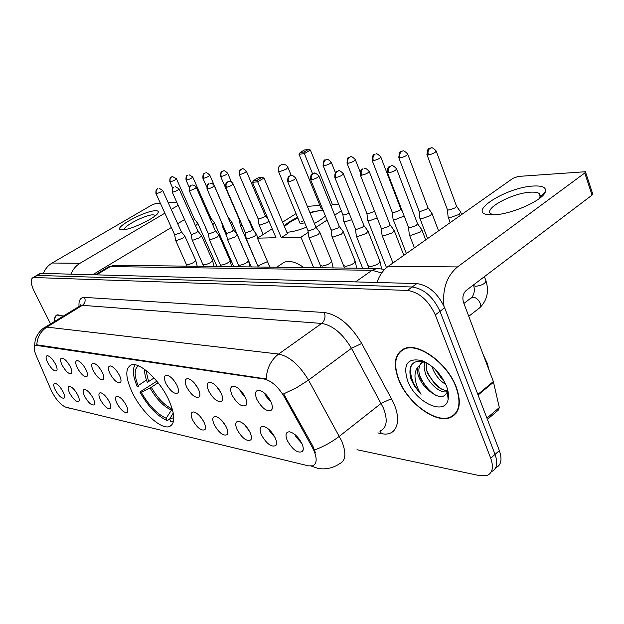 <?xml version="1.0" encoding="UTF-8"?>
<svg xmlns="http://www.w3.org/2000/svg" width="624" height="624" viewBox="0 0 624 624"><rect width="100%" height="100%" fill="white"/><g stroke="black" fill="none" stroke-linecap="round" stroke-linejoin="round"><path stroke-width="0.94" d="M168.628 399.625C159.432 379.704 139.074 361.241 131.04 365.017C125.034 368.449 125.44 377.598 132.257 392.465C141.375 411.746 161.093 430.037 169.541 426.504C175.5 423.446 175.188 414.484 168.628 399.625M232.042 395.054C229.694 389.228 230.295 386.256 233.836 386.139C238.181 387.286 241.995 391.037 245.294 397.379C246.886 401.045 247.12 403.705 246.004 405.343C241.816 407.332 237.159 403.907 232.042 395.054M239.71 389.54L240.373 391.42L245.263 397.309M208.681 390.959C206.357 385.297 206.856 382.403 210.179 382.27C214.274 383.37 217.932 386.989 221.153 393.151C222.752 396.77 223.018 399.383 221.941 400.967C218.033 402.8 213.611 399.469 208.681 390.959M216.216 386.006L220.99 392.8M186.677 387.106C184.369 381.592 184.774 378.76 187.894 378.628C191.763 379.673 195.273 383.191 198.432 389.165C200.031 392.746 200.32 395.304 199.298 396.841C195.632 398.541 191.428 395.288 186.677 387.106M194.134 382.762L198.089 388.463M165.898 383.464C163.613 378.089 163.94 375.336 166.881 375.188C170.531 376.194 173.909 379.603 176.998 385.406C178.604 388.947 178.916 391.459 177.934 392.948C174.494 394.516 170.485 391.357 165.898 383.464M173.378 379.821L176.413 384.244M110.011 373.667C107.796 368.683 107.929 366.109 110.401 365.945C113.529 366.842 116.548 369.97 119.449 375.32C121.048 378.729 121.423 381.108 120.557 382.45C117.686 383.713 114.176 380.78 110.011 373.667M93.265 370.726C91.073 365.867 91.151 363.347 93.491 363.176C96.463 364.042 99.38 367.084 102.227 372.302C103.826 375.671 104.208 378.004 103.381 379.306C100.675 380.476 97.297 377.621 93.265 370.726M77.337 367.934C75.169 363.184 75.2 360.719 77.415 360.547C80.254 361.382 83.07 364.346 85.862 369.431C87.454 372.754 87.851 375.047 87.064 376.311C84.497 377.403 81.253 374.618 77.337 367.934M62.182 365.274C60.037 360.633 60.013 358.223 62.119 358.043C64.834 358.855 67.556 361.741 70.294 366.701C71.877 369.985 72.29 372.239 71.542 373.464C69.1 374.486 65.98 371.756 62.182 365.274M47.728 362.747C45.607 358.199 45.552 355.844 47.549 355.664C50.138 356.444 52.775 359.252 55.466 364.104C57.041 367.341 57.47 369.556 56.745 370.742C54.436 371.701 51.425 369.034 47.728 362.747M256.877 399.415C254.514 393.416 255.224 390.367 259.007 390.257C263.624 391.459 267.618 395.335 270.988 401.887C272.563 405.592 272.774 408.291 271.604 409.991C267.111 412.152 262.205 408.626 256.877 399.415M264.732 393.362L265.465 395.655L271.05 402.028M261.417 434.92C259.171 429.312 259.81 426.465 263.32 426.387C267.875 427.596 271.846 431.441 275.223 437.931C276.728 441.41 276.939 443.937 275.863 445.505C271.495 447.478 266.682 443.945 261.417 434.92M269.209 429.671L269.786 431.27L274.966 437.385M237.097 429.624C234.866 424.156 235.404 421.379 238.703 421.294C242.986 422.448 246.784 426.169 250.084 432.455C251.597 435.903 251.839 438.391 250.801 439.904C246.73 441.722 242.159 438.298 237.097 429.624M244.748 424.905L249.709 431.675M214.188 424.632C211.973 419.305 212.41 416.598 215.514 416.489C219.562 417.596 223.197 421.2 226.426 427.3C227.947 430.716 228.212 433.157 227.214 434.632C223.408 436.309 219.063 432.978 214.188 424.632M221.77 420.498L225.888 426.215M192.566 419.921C190.367 414.734 190.726 412.082 193.651 411.965C197.465 413.026 200.959 416.512 204.118 422.44C205.647 425.818 205.928 428.228 204.976 429.647C201.404 431.2 197.262 427.963 192.566 419.921M200.156 416.45L203.346 420.935M117.008 403.455C114.886 398.744 114.995 396.31 117.328 396.17C120.424 397.075 123.419 400.179 126.329 405.491C127.858 408.728 128.216 410.974 127.413 412.23C124.589 413.392 121.126 410.467 117.008 403.455M100.448 399.851C98.35 395.242 98.405 392.863 100.612 392.714C103.561 393.588 106.462 396.607 109.309 401.778C110.838 404.984 111.212 407.191 110.44 408.408C107.773 409.492 104.442 406.637 100.448 399.851M84.685 396.419C82.602 391.903 82.618 389.571 84.716 389.423C87.532 390.265 90.332 393.206 93.124 398.252C94.645 401.419 95.035 403.595 94.294 404.773C91.767 405.787 88.561 403.003 84.685 396.419M69.662 393.143C67.603 388.729 67.579 386.443 69.576 386.287C72.259 387.106 74.966 389.969 77.704 394.898C79.225 398.026 79.622 400.163 78.913 401.31C76.518 402.254 73.429 399.532 69.662 393.143M55.325 390.023C53.297 385.702 53.227 383.456 55.13 383.3C57.697 384.088 60.317 386.888 63.008 391.693C64.522 394.789 64.935 396.887 64.249 398.003C61.971 398.884 58.999 396.224 55.325 390.023M287.282 440.552C285.028 434.788 285.769 431.87 289.52 431.808C294.372 433.079 298.522 437.057 301.985 443.758C303.475 447.268 303.654 449.834 302.531 451.456C297.851 453.593 292.765 449.959 287.282 440.552M295.261 434.795L295.909 436.784L301.813 443.383M312.273 447.26L313.911 450.559C317.249 458.819 316.852 463.913 312.71 465.832L308.482 465.855L65.746 407.16C60.419 404.836 55.513 399.11 51.028 389.961L36.161 355.563C33.805 349.838 33.657 346.414 35.716 345.298L264.326 379.057C271.541 380.827 278.218 386.779 284.349 396.919L312.273 447.26L313.115 446.605L315.448 452.923M80.48 304.972L80.644 305.417M456.308 387.176C447.611 363.191 418.236 341.991 404.258 348.652C394.688 353.59 392.824 363.956 398.674 379.759C407.433 402.808 435.669 423.961 450.411 417.518C459.755 413.041 461.721 402.925 456.308 387.176M403.478 348.988L402.87 349.768M63.359 316.079L57.158 314.855C55.201 315.697 54.319 317.905 54.53 321.493M454.74 414.781L453.734 415.085M495.721 467.852C501.189 465.231 502.406 459.482 499.356 450.598L444.655 307.788C437.931 293.381 428.657 285.308 416.84 283.569L41.028 273.351L35.864 275.917L37.471 275.426L412.152 286.985L37.471 275.426L32.869 277.672C30.287 279.388 30.763 283.998 34.281 291.494L50.575 323.911M444.655 307.788L439.99 311.321C433.228 296.884 423.953 288.772 412.152 286.985C423.953 288.772 433.228 296.884 439.99 311.321L495.05 454.397L439.99 311.321L435.295 314.886C428.501 300.409 419.211 292.258 407.433 290.425L33.899 277.508M491.47 471.635C496.93 469.037 498.124 463.297 495.05 454.397C498.124 463.297 496.93 469.037 491.47 471.635M35.716 345.298L37.424 344.916L266.159 378.94C266.916 368.137 271.073 359.837 278.632 354.05C289.474 356.359 299.434 365.04 308.513 380.094L296.525 387.722L283.647 393.861L313.115 446.605M356.975 449.725L480.09 475.73L487.204 475.433C492.64 472.867 493.81 467.126 490.714 458.211L435.295 314.886M455.13 413.735L456.043 413.314M41.028 273.351L39.413 273.85M455.754 412.987L456.62 412.503M398.954 379.798C407.62 402.613 435.568 423.548 450.161 417.175C459.412 412.737 461.354 402.722 455.996 387.13C447.392 363.402 418.322 342.42 404.485 349.019C395.015 353.894 393.167 364.151 398.954 379.798M489.411 371.093L487.11 362.934L483.187 354.572M445.77 384.4C439.46 380.64 434.881 374.821 432.034 366.943L431.87 366.405M447.361 391.474L447.088 391.576C440.872 394.04 428.446 383.721 425.123 372.403L424.102 366.826L424.804 361.826M447.517 390.445C443.594 390.593 439.405 388.518 434.951 384.212L428.025 374.096L426.855 371.03L426.028 362.466M424.117 361.507C412.441 359.775 407.979 365.469 410.725 378.573L414.57 386.311L421.036 394.29C417.823 389.181 415.857 383.916 415.132 378.511C414.578 373.924 415.483 370.157 417.838 367.201C417.043 370.024 417.409 373.386 418.938 377.286C420.958 382.169 424.094 386.443 428.345 390.094L420.763 378.877L419.897 376.529C418.135 370.664 418.649 366.101 421.426 362.825M417.838 367.201L422.23 362.427L424.671 361.764M443.804 380.507L441.254 378.128L435.279 369.439M446.394 385.897C441.035 373.854 433.009 365.469 422.315 360.742C407.542 357.435 402.659 364.159 407.667 380.913C415.405 402.34 445.193 416.528 448.149 399.29C448.937 395.476 448.352 391.014 446.394 385.897M428.345 390.094L428.524 390.273C437.986 398.135 444.241 398.658 447.275 391.841L448.149 399.29M404.391 348.605L403.736 349.331M421.036 394.29C412.409 384.15 409.165 374.533 411.278 365.446M436.004 395.46C428.719 390.796 423.205 383.963 419.453 374.962M441.769 389.173C435.092 384.587 430.022 378.175 426.535 369.946M442.939 379.033L436.301 370.477M533.45 186.022C542.701 185.57 546.655 187.551 545.314 191.966C542.802 200.491 510.806 214.609 493.467 214.843L488.842 214.726C465.949 212.807 506.579 187.106 533.45 186.022M539.113 198.697L540.095 197.051L539.581 193.814C538.075 192.473 535.111 191.935 530.696 192.176C513.131 192.8 483.928 208.276 490.565 213.564L493.178 214.859M443.945 306.08C442.307 289.006 446.823 275.956 457.486 266.932L584.774 173.012L585.421 171.733L518.248 176.428L512.975 178.316L388.339 266.261L457.486 266.932M376.951 282.477C379.415 275.371 383.214 269.966 388.339 266.261M585.546 172.107L592.66 193.807L592.036 195.125L466.276 290.386C463.024 293.452 462.111 297.469 463.538 302.437L493.35 381.537L499.317 407.558L498.436 409.991L487.406 419.406M63.203 316.173L57.299 315.089C55.403 315.892 54.53 317.998 54.678 321.399M144.776 369.494C144.386 372.902 145.244 377.192 147.35 382.356L154.034 377.972M173.573 421.122L170.789 421.442L169.627 419.024L167.31 420.654C157.396 416.208 148.255 406.653 139.885 392.005L156.835 381.209M144.191 369.073L144.674 371.335M146.453 380.016L138.122 385.648M135.174 364.806C132.21 368.956 132.865 376.124 137.124 386.318L138.512 386.576C134.043 375.531 134.059 368.62 138.544 365.851M139.885 392.005L141.274 392.278C148.886 405.506 157.178 414.164 166.148 418.244L167.31 420.654M166.148 418.244L172.263 408.884M158.083 382.762L150.103 388.058L141.274 392.278M303.787 267.563C296.002 261.986 289.435 260.231 284.084 262.314L281.252 264.186M173.293 413.026L169.627 419.024L173.823 417.589M306.532 227.136C298.685 230.295 292.196 231.995 287.056 232.237L286.806 232.245M284.154 225.935C287.11 223.119 291.58 220.241 297.57 217.324M309.832 212.433L322.959 209.914M322.421 208.595L321.188 208.666L299.013 154.268L300.199 152.49L304.379 149.971L308.233 149.495L310.362 150.017L332.428 204.625L338.684 204.251M307.351 206.404L319.847 205.366M325.408 215.92C323.037 218.314 319.363 220.834 314.379 223.478M296.026 213.611L282.571 222.167M272.189 228.774L257.439 238.165L275.987 237.728L252.47 182.309L257.696 181.826L257.392 180.141L253.656 180.5L252.47 182.309M281.284 237.604L287.407 233.657L263.999 178.012L257.696 181.826L281.284 237.604L300.947 237.143L308.201 232.417M316.017 227.315L327.109 220.093M334.706 215.132L341.32 210.818M332.428 204.625L330.86 205.631M269.903 267.15L257.439 238.165M300.947 237.143L313.685 267.68M310.362 150.017L304.387 153.621L312.577 173.784M308.233 149.495L304.044 152.014L304.387 153.621L299.013 154.268M300.199 152.49L304.044 152.014M253.656 180.5L258.071 177.84L261.815 177.473L257.392 180.141M263.999 178.012L261.815 177.473M300.089 223.384L304.793 222.94M284.388 226.496L290.059 222.152L297.796 217.877M310.066 212.987C315.416 211.31 319.792 210.467 323.185 210.475M303.802 220.553L301.72 221.668M448.071 216.505L448.204 217.191L450.13 217.612L459.209 214.399L460.66 212.02M447.338 209.492L448.851 210.109L455.411 207.776L456.472 206.076L436.262 151.219M419.773 217.729L419.897 218.338L421.66 218.728L430.427 215.608L431.933 213.268M419 210.889L420.389 211.45L426.722 209.18L427.822 207.511L407.745 154.229M393.026 218.876L393.143 219.43L394.766 219.788L404.165 216.037M392.223 212.199L393.494 212.706L399.617 210.506L400.756 208.861L380.827 157.076M367.708 219.96L367.817 220.459L369.307 220.795L377.231 218.018M366.873 213.439L368.043 213.899L374.595 211.294M343.699 220.982L345.181 221.738L351.718 219.687M342.849 214.609L343.925 215.03L349.151 213.268M258.991 224.554L260.083 225.092L267.134 222.495L268.882 220.99M258.079 218.728L258.866 219.024L263.968 217.136L265.255 215.647L246.425 171.319M240.256 225.342L242.33 225.685M239.327 219.632L239.827 219.905M249.561 222.206L249.928 221.247L248.196 219.024M222.355 226.083L223.486 226.528M230.74 223.556L231.8 222.05L228.283 217.55M228.244 217.838L209.828 175.211M212.737 224.734L214.469 222.815L211.006 218.416M210.35 219.32L210.982 218.369L192.754 177.029M195.53 225.794L197.886 223.54L194.477 219.242M193.19 220.553L194.454 219.203L176.428 178.76M409.258 234.164L409.391 234.827L411.161 235.256L420.178 232.073L421.754 229.57M408.439 227.159L409.843 227.768L416.348 225.459L417.503 223.665L396.646 169.018M382.021 234.889L382.145 235.482L383.768 235.88L392.473 232.783L394.103 230.326M381.17 228.056L382.45 228.602L388.736 226.364L389.93 224.601L369.244 171.522M356.281 235.568L356.398 236.098L357.887 236.465L366.304 233.462L367.981 231.044M355.407 228.899L356.577 229.39L362.653 227.214L363.886 225.482L343.379 173.885M331.913 236.207L333.388 237.019L341.539 234.094L343.262 231.722M331.016 229.687L332.093 230.139L337.974 228.017L339.238 226.317L318.926 176.116M308.818 236.8L310.175 237.549L318.068 234.702L319.839 232.37L315.939 227.214M307.897 230.435L308.888 230.849L314.59 228.782L315.877 227.113L295.768 178.238M246.215 238.407L247.291 238.976L254.506 236.34L256.363 234.125L252.642 229.328M245.255 232.448L246.035 232.76L251.246 230.849L252.603 229.265L233.126 183.994M227.315 238.883L228.314 239.405L235.326 236.831L237.214 234.663L233.54 229.975M226.348 233.056L227.074 233.337L232.136 231.473L233.509 229.921L214.25 185.726M209.282 239.335L210.218 239.811L217.035 237.299L218.938 235.17L215.327 230.584M208.315 233.633L208.985 233.891L213.915 232.073L215.296 230.545L196.256 187.379M192.067 239.764L192.933 240.209L199.579 237.752L201.497 235.654L197.933 231.176M191.092 234.179L191.716 234.421L196.513 232.635L197.909 231.137L179.088 188.963M175.609 240.17L176.413 240.583L182.887 238.181L184.821 236.122L181.311 231.738M174.626 234.702L179.884 233.181L181.295 231.707L162.692 190.476M155.142 210.764C157.693 210.616 158.691 211.232 158.153 212.612C156.85 217.347 131.017 229.889 122.616 229.819L121.415 229.788C111.384 229.109 143.575 211.068 155.142 210.764M155.282 215.288L152.927 214.796C144.908 214.945 121.852 226.996 124.784 229.554L124.8 229.577M70.957 274.162C72.875 269.396 75.894 265.769 80.005 263.281L164.869 213.182M43.337 273.413C45.201 268.858 48.126 265.395 52.112 263.016L151.85 204.984L155.072 203.759L160.415 203.354M171.241 209.414L178.152 205.335M168.238 202.769L176.717 202.129M184.54 219.578L177.684 223.696M171.358 227.495L92.648 274.755M264.326 379.057L264.919 378.635M284.349 396.919L285.215 396.279M36.949 345.212L37.424 344.916M380.375 430.911C386.896 427.713 387.925 420.124 383.471 408.158L351.46 348.325L308.513 380.094L341.78 441.16C346.531 453.297 345.782 460.824 339.542 463.749C333.021 468.07 325.931 469.654 318.271 468.484L311.392 466.112M314.59 449.974C323.552 446.644 331.82 442.073 339.378 436.27L381.178 403.354L391.427 398.697C403.018 419.562 397.332 437.221 381.607 433.625L377.871 432.916M66.737 407.394L71.175 408.658M36.769 344.9C37.323 337.124 40.693 331.188 46.878 327.101L278.632 354.05L321.656 323.435L82.376 305.331L79.49 306.197M44.14 327.857L46.878 327.101L82.376 305.331C85.043 303.303 85.761 300.659 84.529 297.398L324.308 312.499C338.208 314.699 350.672 325.026 361.709 343.481L391.427 398.697M79.03 306.478C78.546 300.386 80.379 297.359 84.529 297.398M490.714 458.211L499.356 450.598M407.433 290.425L416.84 283.569M361.709 343.481L351.46 348.325C342.662 333.614 332.732 325.322 321.656 323.435C324.862 320.603 325.751 316.961 324.308 312.499M381.607 433.625L379.954 431.246M381.74 272.945L372.068 270.309L355.532 281.9M378.565 268.453L377.029 268.453L372.068 270.309L110.269 266.588L96.533 274.856M115.861 265.286L107.445 267.517M477.844 394.438L493.35 381.537M592.036 195.125L584.774 173.012M493.545 382.177L478.078 395.047M486.923 418.127L499.317 407.558M145.977 370.399L148.598 381.646M150.103 388.058C156.554 399.173 163.597 406.481 171.218 409.968M151.343 387.348C157.708 398.299 164.65 405.499 172.177 408.938M300.175 223.595L278.538 171.538C277.547 167.879 278.85 165.485 282.446 164.362C284.942 164.12 286.759 165.134 287.89 167.38L286.268 169.135L279.552 171.67L278.468 171.358M426.91 154.479L427.011 154.768C427.549 145.587 429.936 149.542 430.934 147.966L429.92 148.372C428.08 149.908 427.573 152.092 428.384 154.939C433.095 153.855 435.685 152.521 436.153 150.93C433.321 148.06 431.582 147.069 430.934 147.966L431.278 147.919M470.8 298.171L473.491 297.211C476.432 297.827 478.639 299.801 480.129 303.131C480.979 305.729 480.589 307.476 478.951 308.373L468.757 316.282M473.476 285.129L473.678 285.683L475.956 286.307C482.352 285.262 485.675 283.382 485.909 280.667L484.427 276.635M447.455 209.82L427.011 154.768L428.384 154.939M398.72 157.474L398.814 157.724C399.204 152.95 399.914 150.93 400.951 151.679L401.583 151.507C399.766 152.997 399.259 155.119 400.07 157.88C404.602 156.819 407.129 155.516 407.651 153.972C404.89 151.195 403.205 150.236 402.589 151.102L402.925 151.063M419.11 211.177L398.814 157.724L400.07 157.88M372.099 160.29L372.185 160.516C372.567 155.836 373.246 153.878 374.221 154.635L374.829 154.463C373.035 155.914 372.536 157.981 373.339 160.664C377.715 159.627 380.18 158.356 380.741 156.85C378.011 154.144 376.373 153.223 375.82 154.066L376.155 154.027M392.324 212.464L372.185 160.516L373.339 160.664M346.928 162.958L347.006 163.153C347.35 158.605 347.989 156.702 348.941 157.435L349.534 157.256C347.763 158.675 347.272 160.688 348.059 163.293C352.287 162.271 354.697 161.031 355.298 159.565C352.638 156.944 351.047 156.047 350.516 156.874L350.844 156.835M366.967 213.673L347.006 163.153L348.059 163.293M323.092 165.477L323.162 165.656C323.474 161.218 324.098 159.354 325.026 160.072L325.58 159.908C323.825 161.288 323.341 163.246 324.129 165.781C328.216 164.783 330.572 163.566 331.204 162.139C328.567 159.588 327.015 158.722 326.547 159.533L326.875 159.494M342.935 214.82L323.162 165.656L324.129 165.781M239.117 174.33L239.164 174.447C240.115 166.046 240.903 170.672 242.159 168.878L241.238 169.229C239.569 170.485 239.117 172.255 239.873 174.541C243.469 173.62 245.638 172.505 246.379 171.202C243.937 168.925 242.525 168.145 242.159 168.878L242.471 168.847M258.133 218.86L239.164 174.447L239.873 174.541M220.568 176.288L220.615 176.389C220.389 170.414 222.308 172.076 222.284 171.374L222.62 171.28C220.974 172.513 220.529 174.244 221.278 176.475C224.773 175.57 226.894 174.478 227.651 173.207C225.264 170.984 223.883 170.227 223.525 170.945L223.837 170.906M239.382 219.749L220.615 176.389L221.278 176.475M203.525 178.324L202.909 178.238C202.667 172.403 204.578 174.002 204.524 173.339L204.851 173.246C203.229 174.447 202.784 176.14 203.525 178.324C206.926 177.427 209.009 176.358 209.789 175.118C207.41 172.942 206.06 172.208 205.748 172.918L206.053 172.879M185.968 179.923L185.999 180.008C185.741 174.307 187.613 175.867 187.559 175.219L187.879 175.126C186.28 176.303 185.843 177.957 186.576 180.086C189.875 179.205 191.927 178.16 192.715 176.943L189.064 174.759M189.197 187.231L185.999 180.008L186.576 180.086M170.36 181.771C173.581 180.905 175.586 179.884 176.397 178.69L172.52 176.6L171.647 176.92C170.063 178.066 169.642 179.689 170.36 181.771L169.829 181.701L172.676 188.05M387.364 172.364L387.465 172.63C387.161 165.742 389.602 167.115 389.727 166.351L390.296 166.226C388.409 167.786 387.878 169.978 388.721 172.809C393.409 171.748 396.014 170.399 396.544 168.745C393.682 165.898 391.958 164.915 391.381 165.797L391.755 165.758M408.564 227.471L387.465 172.63L388.721 172.809M360.282 174.837L360.376 175.079C360.048 168.324 362.443 169.72 362.544 168.964L363.067 168.847C361.202 170.36 360.688 172.497 361.514 175.243C366.031 174.205 368.573 172.879 369.151 171.28C366.358 168.519 364.689 167.567 364.143 168.425L364.51 168.386M381.28 228.329L360.376 175.079L361.514 175.243M334.706 177.177L334.792 177.388C334.706 169.845 337.327 172.169 337.116 171.311L338.426 170.914L337.366 171.327C335.525 172.793 335.018 174.868 335.837 177.544C340.189 176.522 342.677 175.235 343.294 173.667C340.571 170.999 338.949 170.079 338.426 170.914L338.793 170.875M368.293 265.785L370.219 266.596C376.178 265.45 379.415 263.64 379.93 261.152L381.592 268.757M355.501 229.141L334.792 177.388L335.837 177.544M310.526 179.384L310.596 179.572C310.51 172.146 313.037 174.517 312.835 173.651L314.114 173.261L313.061 173.659C311.243 175.094 310.744 177.115 311.563 179.712C315.76 178.714 318.193 177.45 318.848 175.929C316.157 173.332 314.574 172.442 314.114 173.261L314.473 173.222M343.824 265.606L345.595 266.347C351.367 265.216 354.533 263.437 355.103 261.027L356.741 268.203M331.102 229.905L310.596 179.572L311.563 179.712M287.617 181.467L287.687 181.639C287.602 174.275 290.129 176.717 289.864 175.851L291.08 175.484L290.051 175.874C288.257 177.278 287.765 179.244 288.569 181.771C292.633 180.788 295.012 179.556 295.698 178.074C293.069 175.555 291.533 174.689 291.08 175.484L291.439 175.445M320.619 265.434L322.257 266.105C327.842 264.982 330.946 263.25 331.562 260.91L333.185 267.922M307.975 230.63L287.687 181.639L288.569 181.771M225.638 187.106L225.685 187.223C225.459 180.749 227.651 182.668 227.518 181.912L227.791 181.873C226.075 183.167 225.607 184.993 226.387 187.333C230.077 186.404 232.307 185.25 233.072 183.869C232.12 182.122 230.693 181.334 228.79 181.498L229.133 181.467M257.657 264.95L258.968 265.465L267.501 261.581M245.318 232.588L225.685 187.223L226.387 187.333M207.652 189.002L206.996 188.9C206.755 182.59 208.907 184.439 208.759 183.729L209.032 183.674C207.34 184.946 206.879 186.724 207.652 189.002C211.232 188.089 213.416 186.966 214.204 185.624L212.48 183.752L210.358 183.277M238.633 264.794L239.858 265.27C244.811 264.186 247.681 262.603 248.461 260.497L250.029 266.916M189.79 190.601L189.189 190.507C188.955 184.306 191.022 186.17 190.882 185.453L191.155 185.398C189.478 186.638 189.025 188.378 189.79 190.601C193.268 189.704 195.413 188.604 196.217 187.286L194.852 185.663L192.457 185.008M220.483 264.654L221.621 265.083C226.442 264.014 229.258 262.454 230.069 260.411L231.621 266.69M172.146 191.95L172.185 192.036C171.935 185.975 173.963 187.801 173.831 187.091L174.088 187.036C172.442 188.253 171.99 189.953 172.747 192.13C176.124 191.248 178.23 190.164 179.057 188.877L175.375 186.654M203.135 264.506L204.204 264.904C208.892 263.851 211.661 262.322 212.495 260.325L214.04 266.479M191.139 234.273L172.185 192.036L172.747 192.13M155.906 193.424L155.945 193.495C155.649 187.801 157.537 189.353 157.474 188.705L157.786 188.604C156.164 189.797 155.719 191.459 156.468 193.58C159.752 192.715 161.819 191.654 162.653 190.398L159.065 188.237M186.553 264.365L187.551 264.732C192.122 263.687 194.836 262.197 195.702 260.247L197.223 266.269M174.665 234.788L155.945 193.495L156.468 193.58M52.112 263.016L80.005 263.281M303.256 449.124L302.531 451.456M64.506 397.426L64.249 398.003M79.201 400.67L78.913 401.31M94.598 404.063L94.294 404.773M110.776 407.62L110.44 408.408M127.78 411.349L127.413 412.23M205.499 428.243L204.976 429.647M227.783 433.04L227.214 434.632M251.417 438.103L250.801 439.904M276.533 443.461L275.863 445.505M272.337 407.823L271.604 409.991M57.018 370.157L56.745 370.742M71.838 372.809L71.542 373.464M87.391 375.586L87.064 376.311M103.74 378.495L103.381 379.306M120.947 381.545L120.557 382.45M178.448 391.646L177.934 392.948M199.859 395.374L199.298 396.841M222.557 399.298L221.941 400.967M246.675 403.439L246.004 405.343M172.006 424.757L169.541 426.504M66.362 407.308L68.305 408.002M34.445 346.804L35.24 339.908C35.623 337.412 39.967 329.62 45.092 327.272L80.504 305.573L80.855 304.606L80.254 305.729M32.869 277.672L39.983 273.515M384.649 269.435L377.029 268.453L114.426 265.27L108.467 266.908L95.3 274.825M405.506 348.231L404.485 349.019M540.095 197.051L545.314 191.966M539.581 193.814L540.368 196.108M540.548 196.615L540.805 197.371M490.558 214.851L488.842 214.726M58.055 314.629L57.299 315.089M284.084 262.314L276.627 267.236M291.229 175.461L287.968 167.56M473.413 284.973L473.678 285.683C474.942 290.261 474.295 294.185 471.744 297.445L463.921 303.436M450.216 222.604L448.204 217.191M447.408 209.758L448.126 217.097M486.112 281.229C489.122 291.595 487.063 300.394 479.926 307.609M461.596 214.57L460.832 212.495M456.581 206.279L460.567 211.934M427.588 238.571L419.897 218.338M419.063 211.123L419.827 218.26M438.547 230.833L432.097 213.697M427.924 207.675L431.847 213.197M406.38 253.531L393.143 219.43M392.278 212.41L393.081 219.352M400.842 209.009L402.16 210.842M386.506 267.696L367.817 220.459M366.928 213.619L367.754 220.381M355.376 159.767L360.173 171.99M362.669 268.281L343.801 221.434M342.896 214.773L343.754 221.364M331.274 162.318L335.416 172.676M263.195 234.499L259.069 224.858M258.11 218.821L259.03 224.804M265.294 215.709L268.32 219.656M258.258 267.01L240.326 225.615M239.359 219.718L240.287 225.568M269.662 267.15L269.225 266.144M254.35 231.535L249.998 221.419M227.698 173.308L231.457 182.036M226.957 236.683L222.417 226.333M221.793 222.651L222.386 226.286M202.909 178.238L206.669 186.818M251.332 266.932L231.863 222.199M208.385 233.961L205.304 227.027M233.805 266.713L214.531 222.947M217.019 266.51L197.941 223.665M169.829 181.701C169.619 175.843 171.561 177.645 171.413 176.966L172.52 176.6M414.414 247.861L409.391 234.827M408.509 227.409L409.321 234.733M425.693 239.905L421.925 230.022M417.604 223.844L421.66 229.484M392.964 263L382.145 235.482M381.233 228.275L382.083 235.396M403.837 255.325L394.259 230.724M390.023 224.757L394.017 230.248M369.018 268.351L356.398 236.098M355.462 229.086L356.335 236.02M379.93 261.152L368.121 231.395M363.964 225.615L367.903 230.974M344.526 268.055L332.023 236.683M331.063 229.858L331.968 236.605M355.103 261.027L343.387 232.042M339.308 226.434L343.192 231.66M321.298 267.774L308.919 237.229M307.944 230.584L308.872 237.159M331.562 260.91L319.948 232.651M269.108 265.317L269.318 267.142M258.281 267.01L246.293 238.719M245.287 232.549L246.254 238.664M257.954 237.83L256.448 234.328M239.242 266.783L227.386 239.164M226.379 233.142L227.354 239.117M206.996 188.9L226.403 233.173M248.461 260.497L237.292 234.835M221.075 266.565L209.352 239.593M208.338 233.704L209.321 239.546M189.189 190.507L208.361 233.743M230.069 260.411L219.008 235.326M203.72 266.354L192.13 239.998M191.116 234.242L192.098 239.951M212.495 260.325L201.56 235.794M187.122 266.152L175.664 240.388M174.65 234.757L175.64 240.341M195.702 260.247L184.883 236.246M156.702 214.5L158.153 212.612M122.14 229.827L121.415 229.788"/></g></svg>

